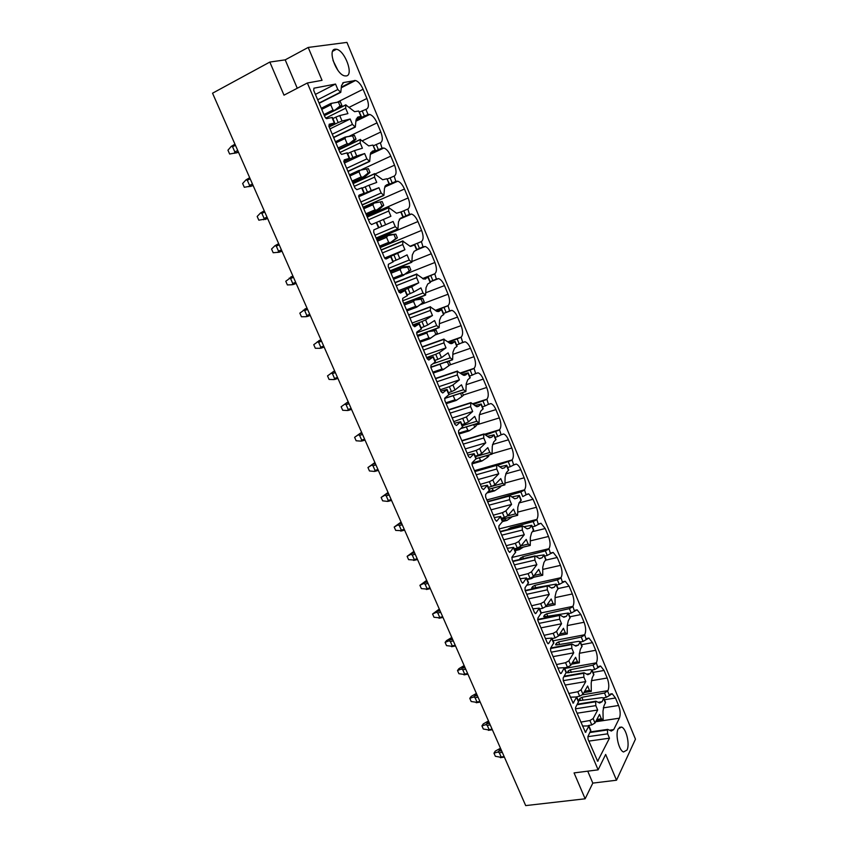 <?xml version="1.0" encoding="UTF-8"?>
<svg xmlns="http://www.w3.org/2000/svg" width="848" height="848" viewBox="0 0 848 848"><rect width="100%" height="100%" fill="white"/><g stroke="black" fill="none" stroke-linecap="round" stroke-linejoin="round"><path stroke-width="1.27" d="M616.507 780.224L635.459 739.159L346.938 42.4L308.195 47.435L322.039 80.337L307.358 82.998L598.116 769.846L605.663 754.455L616.507 780.224L592.816 783.107L587.738 771.171M307.358 82.998L283.995 95.167L269.823 62.063L212.541 93.206L525.696 805.6L585.141 798.795L592.816 783.107M338.405 102.099L330.868 103.445L340.302 101.675L341.924 105.544L340.027 105.968L338.405 102.099L340.302 101.675M334.674 110.378L332.978 110.06L330.773 104.834L321.742 109.381M234.96 144.192L231.239 146.397L227.953 150.202L229.638 154.018L238.553 152.386M231.239 146.397L232.564 146.757L234.843 151.94L234.292 153.35M334.737 110.304L340.027 105.968M339.762 107.834L341.924 105.544M331.801 103.297L330.773 104.834M359.52 112.063L366.378 109.18C368.88 107.94 369.06 104.368 366.908 98.485L363.082 89.252C360.888 84.365 358.375 81.45 355.535 80.496L343.673 82.51L341.521 85.447L340.779 92.337L337.822 89.517L335.543 84.058L313.919 88.192L313.739 90.46L324.901 116.876L326.512 118.678L332.395 117.427L334.727 122.939L328.823 126.066M356.266 118.964L361.29 116.314L358.089 117.035L356.001 120.109L355.312 127.105L352.439 124.402L350.182 119.006L342.03 121.041L339.73 115.572L347.913 113.611L345.655 108.205L345.846 104.951L324.392 115.657M360.919 116.335L358.715 111.024L354.581 111.682L345.846 104.951M370.852 152.523L375.441 150.266L372.336 151.177L370.322 154.378L369.675 161.47L366.877 158.883L364.64 153.552L356.722 156.011L354.453 150.605L362.414 148.22L360.167 142.877L360.347 139.581L338.84 149.831M375.092 150.319L372.897 145.072L368.71 145.898L360.347 139.581M385.416 185.68L389.433 183.836L386.423 184.928L384.483 188.267L383.89 195.443L381.155 192.984L378.95 187.715L371.254 190.577L369.007 185.235L376.735 182.437L374.53 177.147L374.668 173.819L353.128 183.624M389.105 183.931L386.932 178.748L382.692 179.744L374.668 173.819M388.84 207.675L396.514 213.23L401.125 211.905L403.266 217.035L400.351 218.307L398.486 221.773L397.935 229.045L395.274 226.692L393.09 221.487L385.617 224.752L383.402 219.473L390.907 216.272L388.713 211.035L388.84 207.675L367.258 217.046M402.853 241.15L410.199 246.333L414.842 244.796L416.951 249.874L414.131 251.326L412.329 254.909L411.831 262.265L409.234 260.029L407.072 254.877L399.811 258.534L397.627 253.319L404.92 249.725L402.747 244.553L402.853 241.15L381.229 250.086M416.707 274.243L423.746 279.087L428.399 277.328L430.487 282.352L427.752 283.974L426.025 287.673L425.569 295.125L423.035 292.995L420.905 287.896L413.856 291.945L411.683 286.783L418.764 282.797L416.633 277.688L416.707 274.243L395.051 282.776M430.402 306.976L437.144 311.492L439.147 311.28L441.808 309.509L443.875 314.47L441.236 316.262L439.571 320.078L439.158 327.625L436.688 325.6L434.579 320.555L427.731 324.975L425.59 319.876L432.469 315.509L430.349 310.453L430.402 306.976L408.715 315.096M443.949 339.359L450.405 343.546L452.503 343.27L455.069 341.341L457.114 346.249L454.56 348.199L452.959 352.132L452.599 359.764L450.193 357.835L448.104 352.853L441.469 357.644L439.349 352.598L446.016 347.871L443.928 342.868L443.949 339.359L422.23 347.076M457.348 371.371L463.527 375.261L465.711 374.922L468.191 372.823L470.216 377.678L467.746 379.798L466.209 383.847L465.891 391.553L463.549 389.73L461.482 384.801L455.037 389.942L452.938 384.95L459.415 379.862L457.348 374.922L457.348 371.371L435.607 378.706M453.754 421.647L466.389 416.951L472.675 411.513L470.619 406.627L470.905 402.63L476.523 406.637L478.77 406.224L481.176 403.977L483.18 408.778L480.784 411.057M480.795 411.057L479.321 415.202L479.046 422.993L476.756 421.265L474.71 416.389L468.467 421.891L466.389 416.951M483.72 434.377L484.123 433.996L489.381 437.674L491.702 437.197L494.024 434.791L496.006 439.55L493.695 441.978L492.285 446.228L492.052 454.104L489.826 452.472L487.801 447.649L481.738 453.489L479.692 448.603L485.777 442.826L483.752 437.981L483.72 434.377L461.916 440.939M496.684 465.361L497.076 464.958L502.111 468.393L504.486 467.842L506.733 465.287L508.683 469.993L506.457 472.569L505.111 476.926L504.92 484.876L502.747 483.339L500.755 478.569L494.882 484.738L492.847 479.915L498.751 473.788L496.748 469.008L496.684 465.361L474.869 471.562M509.521 496.027L509.902 495.603L514.704 498.794L517.142 498.158L519.305 495.455L521.244 500.108L519.093 502.832L517.799 507.295L517.651 515.319L515.531 513.867L513.559 509.15L507.867 515.648L505.864 510.878L511.577 504.433L509.595 499.695L509.521 496.027L487.674 501.857M522.22 526.354L522.58 525.908L527.18 528.876L529.661 528.156L531.738 525.315L533.657 529.915L531.59 532.777L530.36 537.346L530.254 545.444L528.187 544.087L526.226 539.413L520.725 546.229L518.732 541.512L524.276 534.738L522.315 530.053L522.22 526.354L500.352 531.834M534.77 556.373L535.13 555.896L539.529 558.641L542.052 557.836L544.056 554.857L545.953 559.404L543.96 562.415L542.784 567.079L542.72 575.251L540.706 573.969L538.766 569.347L533.434 576.481L531.473 571.817L536.837 564.726L534.887 560.093L534.77 556.373L512.892 561.503M547.204 586.063L547.501 585.555L551.751 588.109L554.306 587.208L556.235 584.092L558.122 588.597L556.193 591.745L555.08 596.494L555.058 604.741L553.087 603.543L551.179 598.974L546.017 606.415L544.066 601.794L549.26 594.395L547.342 589.816L547.204 586.063L525.304 590.855M559.5 615.447L559.797 614.917L563.856 617.27L566.432 616.273L568.298 613.019L570.153 617.482L568.308 620.757L567.248 625.612L567.259 633.922L565.34 632.809L563.454 628.294L558.461 636.032L556.532 631.453L561.556 623.757L559.648 619.22L559.5 615.447L537.696 619.888M571.669 644.522L571.955 643.982L575.845 646.123L578.442 645.042L580.233 641.66L582.078 646.081L580.297 649.483L579.29 654.423L579.343 662.807L577.477 661.779L575.601 657.295L570.768 665.33L568.87 660.804L573.725 652.812L571.838 648.328L571.669 644.522L550.458 648.519M583.71 673.301L583.996 672.74L587.77 674.722L590.325 673.524L592.042 670.005L593.865 674.372L592.158 677.912L591.204 682.937L591.3 691.385L589.477 690.431L587.622 686L582.958 694.321L581.071 689.837L585.767 681.569L583.901 677.128L583.71 673.301L563.909 676.736M595.635 701.773L595.911 701.201L599.6 703.024L602.091 701.699L603.734 698.063L605.546 702.388L603.903 706.045L602.992 711.165L603.14 719.676L601.349 718.797L599.515 714.419L595.01 723.005L593.144 718.574L597.681 710.02L595.837 705.621L595.635 701.773L577.117 704.73M603.734 698.063L602.08 697.628L580.043 700.554L578.993 700.289L579.778 698.54L581.855 697.332L604.529 693.028L607.942 690.654C609.277 687.283 609.023 683.075 607.2 678.018L604.062 670.461L600.607 666.04L597.882 667.705L596.377 662.839C597.766 659.553 597.543 655.377 595.699 650.278L592.529 642.646L588.936 638.078L586.222 639.625L584.707 634.739C586.148 631.548 585.936 627.393 584.081 622.262L580.88 614.556L577.149 609.829L574.435 611.27L572.919 606.352C574.403 603.257 574.213 599.123 572.336 593.96L569.114 586.169L565.224 581.272L562.531 582.618L561.005 577.668C562.553 574.679 562.372 570.577 560.486 565.362L557.221 557.496L553.172 552.43L550.5 553.67L548.963 548.698C550.564 545.805 550.416 541.724 548.508 536.477L545.211 528.527L540.992 523.28L538.353 524.414L536.805 519.421C538.459 516.623 538.332 512.584 536.413 507.295L533.074 499.26L528.686 493.833L526.067 494.861L524.509 489.837C526.226 487.144 526.12 483.137 524.181 477.806L520.82 469.686C519.485 466.601 517.958 464.725 516.241 464.057L513.655 465.001L512.097 459.945C513.867 457.369 513.782 453.383 511.832 448.009L508.429 439.805C507.04 436.603 505.45 434.664 503.659 433.975L501.115 434.823L499.546 429.745C501.38 427.265 501.316 423.322 499.345 417.894L495.91 409.605C494.469 406.287 492.805 404.273 490.939 403.574L488.448 404.326L486.869 399.217C488.766 396.853 488.713 392.931 486.731 387.472L483.254 379.098C481.759 375.643 480.032 373.555 478.071 372.834L475.633 373.502L474.053 368.361C476.004 366.113 475.982 362.234 473.979 356.722L470.47 348.263C468.912 344.68 467.11 342.507 465.064 341.765L462.69 342.348L461.089 337.175C463.114 335.045 463.114 331.197 461.1 325.643L457.549 317.088C455.917 313.368 454.04 311.121 451.91 310.357L449.61 310.856L447.998 305.662C450.087 303.648 450.108 299.842 448.073 294.235L444.49 285.596C442.794 281.727 440.833 279.395 438.607 278.6L436.381 279.024L434.759 273.798C436.921 271.911 436.964 268.138 434.907 262.488L431.282 253.753C429.512 249.736 427.477 247.319 425.155 246.492L423.014 246.842L421.382 241.595C423.608 239.825 423.682 236.094 421.604 230.402L417.937 221.561C416.092 217.385 413.962 214.883 411.545 214.035L409.489 214.321L407.856 209.032C410.146 207.389 410.252 203.7 408.153 197.955L404.454 189.03C402.524 184.684 400.298 182.076 397.786 181.207L395.825 181.43L394.182 176.119C396.546 174.603 396.673 170.957 394.553 165.159L390.811 156.127C388.808 151.622 386.487 148.909 383.858 148.008L382.013 148.177L380.36 142.835C382.787 141.457 382.936 137.842 380.805 132.002L377.021 122.875C374.922 118.179 372.505 115.37 369.781 114.448L368.043 114.554L365.859 109.307M334.727 122.939L329.162 124.243L329.003 126.553L340.027 152.651L341.564 154.378L347.32 152.81L349.62 158.258L343.779 161.141M349.62 158.258L344.214 159.88L344.076 162.212L354.983 188.002L356.807 189.666L362.064 187.79L364.333 193.174L358.683 195.771M364.333 193.174L359.096 195.104L358.98 197.467L369.76 222.95L371.541 224.529L376.639 222.356L378.886 227.688L373.809 229.903L373.703 232.299L384.356 257.495L386.105 259L391.045 256.531L385.299 258.82M391.045 256.531L393.271 261.799L388.352 264.311L388.267 266.728L398.793 291.638L400.5 293.079L405.291 290.323L399.302 292.507M405.291 290.323L407.485 295.528L402.726 298.326L402.652 300.775L413.061 325.388L414.736 326.756L419.378 323.724L413.252 325.78M419.378 323.724L421.551 328.876L416.93 331.95L416.877 334.419L427.169 358.757L428.812 360.061L433.296 356.754L427.127 358.64M433.296 356.754L435.448 361.852L430.985 365.191L430.943 367.682L441.119 391.755L442.73 392.984L447.066 389.412L440.865 391.14M463.549 389.73L449.175 394.415L444.871 398.062L444.85 400.574L454.91 424.371L456.489 425.537L460.687 421.71L454.443 423.269M460.687 421.71L462.785 426.692L458.609 430.561L458.598 433.095L468.552 456.627L470.089 457.729L474.149 453.648L467.884 455.047M474.149 453.648L476.226 458.577L472.188 462.69L472.198 465.255L482.035 488.522L483.54 489.561L487.462 485.236L481.166 486.476M487.462 485.236L489.519 490.102L485.618 494.469L485.639 497.055L495.37 520.068L496.843 521.043L500.638 516.474L494.31 517.556M500.638 516.474L502.663 521.297L498.9 525.898L498.942 528.505L508.556 551.264L510.008 552.186L513.665 547.373L507.316 548.306M513.665 547.373L515.669 552.143L512.033 556.988L512.086 559.606L521.605 582.12L523.015 582.979L526.544 577.944L520.174 578.728M526.544 577.944L528.537 582.65L525.029 587.728L525.092 590.367L534.505 612.638L535.894 613.443L539.296 608.175L532.894 608.822M539.296 608.175L541.257 612.839L537.876 618.139L537.961 620.8L547.267 642.826L548.624 643.579L551.91 638.088L545.487 638.586M551.91 638.088L553.85 642.699L550.585 648.222L550.691 650.904L559.892 672.687L561.228 673.386L564.386 667.683L557.931 668.044M564.386 667.683L566.305 672.241L563.167 677.976L563.273 680.679L573.11 703.13L576.725 696.961L570.259 697.194M576.725 696.961L578.633 701.476L575.601 707.423L575.728 710.136L585.438 732.333L588.936 725.93L582.449 726.026M588.936 725.93L590.823 730.393L587.918 736.552L588.056 739.286L597.639 761.218L609.468 738.184L607.645 733.838L607.422 729.958L590.049 732.492M610.443 694.003L612.161 693.728L615.478 697.999L618.584 705.483C620.397 710.497 620.662 714.737 619.379 718.192L613.729 729.598L611.302 731.05L607.719 729.375L607.422 729.958M612.161 693.728L609.436 695.498L607.645 691.194M346.27 75.938C354.019 75.239 344.935 50.498 336.455 49.248L335.13 49.184C327.169 49.502 336.306 74.688 344.786 75.885L346.27 75.938M618.192 728.867L621.563 727.054C626.237 728.39 630.022 744.332 627.011 750.035L623.566 751.975C618.86 750.628 615.086 734.368 618.192 728.867M358.715 111.024L361.29 116.314M362.181 110.77L364.364 116.028L356.012 120.045M364.364 116.028L368.043 114.554M379.851 142.983L373.544 145.718M372.897 145.072L375.441 150.266M376.205 144.478L378.367 149.672L370.555 153.287M378.367 149.672L382.013 148.177M393.695 176.299L387.419 179.002M386.932 178.748L389.433 183.836M390.08 177.804L392.221 182.945L385.14 186.094M392.221 182.945L395.825 181.43M407.379 209.233L401.136 211.915M403.807 210.77L405.916 215.858L403.245 216.993M405.916 215.858L409.489 214.321M410.697 246.429L414.842 244.796M416.792 249.492L419.463 248.4L417.375 243.376L420.926 241.818M419.463 248.4L423.014 246.842M434.314 274.052L422.898 278.748M423.64 279.056L428.399 277.328M430.795 275.632L432.872 280.603L430.201 281.653M432.872 280.603L436.381 279.024M447.564 305.937L435.639 310.718M436.561 311.269L441.808 309.509M444.076 307.538L446.122 312.456L443.451 313.463M446.122 312.456L449.61 310.856M460.665 337.483L448.369 342.295M449.398 343.09L455.069 341.341M457.22 339.094L459.245 343.959L456.563 344.924M459.245 343.959L462.69 342.348M473.64 368.689L460.92 373.533M462.171 374.53L468.191 372.823M470.216 370.322L472.219 375.134L469.538 376.056M472.219 375.134L475.633 373.502M486.466 399.556L473.301 404.443M474.827 405.62L481.176 403.977M483.074 401.221L485.056 405.98L482.374 406.86M485.056 405.98L488.448 404.326M499.165 430.106L485.501 435.024M487.314 436.381L494.024 434.791M495.794 431.78L497.755 436.497L495.084 437.335M497.755 436.497L501.115 434.823M511.726 460.337L497.522 465.276M499.642 466.803L506.733 465.287M508.387 462.033L510.326 466.697L507.645 467.492M510.326 466.697L513.655 465.001M524.149 490.25L520.842 491.957L496.568 499.101M511.789 496.907L519.305 495.455M520.842 491.957L522.76 496.578L526.067 494.861M536.455 519.856L533.169 521.584L510.496 527.71L507.676 529.597M523.767 526.703L531.738 525.315M533.169 521.584L535.077 526.152L532.396 526.862M535.077 526.152L538.353 524.414M548.624 549.144L545.37 550.893L522.697 556.701L519.676 558.938M535.565 556.182L544.056 554.857M545.37 550.893L547.257 555.419L544.575 556.097M547.257 555.419L550.5 553.67M560.676 578.145L557.443 579.905L534.77 585.396L532.618 586.572L531.696 588.067L532.714 588.194L556.235 584.092M557.443 579.905L559.309 584.378L556.627 585.025M559.309 584.378L562.531 582.618M572.601 606.839L569.4 608.62L546.716 613.804L544.586 614.991L543.706 616.549L544.723 616.719L568.298 613.019M569.4 608.62L571.245 613.051L568.563 613.655M571.245 613.051L574.435 611.27M584.399 635.247L581.23 637.039L558.546 641.925L556.436 643.123L555.588 644.745L556.617 644.946L578.601 641.342L580.233 641.66M581.23 637.039L583.053 641.427L580.371 642M583.053 641.427L586.222 639.625M596.08 663.359L592.943 665.171L570.259 669.772L568.171 670.969L567.344 672.655L590.399 669.623L592.042 670.005L594.745 669.517L597.882 667.705M604.529 693.028L606.32 697.321L603.553 697.84M606.32 697.321L609.436 695.498M607.645 733.838L587.855 736.679M609.468 738.184L588.83 741.11M580.795 722.125L589.901 720.493L591.766 724.923L588.417 725.528M591.766 724.923L595.01 723.005M597.681 710.02L577.043 713.232M589.901 720.493L593.144 718.574M568.69 693.494L577.795 691.745L579.682 696.219L576.619 696.812M579.682 696.219L582.958 694.321M585.767 681.569L565.128 685.067M577.795 691.745L581.071 689.837M556.458 664.567L565.563 662.691L567.471 667.217L564.45 667.832M567.471 667.217L570.768 665.33M573.725 652.812L553.108 656.617M565.563 662.691L568.87 660.804M544.098 635.322L553.203 633.318L555.133 637.897L552.101 638.555M555.133 637.897L558.461 636.032M561.556 623.757L540.95 627.87M553.203 633.318L556.532 631.453M531.611 605.769L540.706 603.638L542.656 608.27L539.635 608.97M542.656 608.27L546.017 606.415M549.26 594.395L528.664 598.826M540.706 603.638L544.066 601.794M518.976 575.909L528.081 573.651L530.042 578.325L527.021 579.067M530.042 578.325L533.434 576.481M536.837 564.726L516.252 569.464M528.081 573.651L531.473 571.817M506.214 545.72L515.319 543.324L517.301 548.052L514.28 548.836M517.301 548.052L520.725 546.229M524.276 534.738L503.712 539.805M515.319 543.324L518.732 541.512M493.313 515.202L502.408 512.68L504.422 517.45L501.401 518.287M504.422 517.45L507.867 515.648M511.577 504.433L491.045 509.828M502.408 512.68L505.864 510.878M480.275 484.356L489.37 481.685L491.395 486.519L488.374 487.399M491.395 486.519L494.882 484.738M498.751 473.788L478.23 479.523M489.37 481.685L492.847 479.915M467.089 453.171L476.173 450.362L478.23 455.249L475.209 456.171M478.23 455.249L481.738 453.489M485.777 442.826L465.287 448.899M476.173 450.362L479.692 448.603M462.849 418.689L464.927 423.629L461.906 424.604M464.927 423.629L468.467 421.891M472.675 411.513L452.196 417.947M440.282 389.773L449.366 386.667L451.465 391.659L448.444 392.688M451.465 391.659L455.037 389.942M459.415 379.862L438.967 386.656M449.366 386.667L452.938 384.95M426.661 357.538L435.734 354.294L437.854 359.34L434.844 360.411M437.854 359.34L441.469 357.644M446.016 347.871L425.59 355.026M435.734 354.294L439.349 352.598M412.881 324.954L421.944 321.551L424.095 326.65L421.085 327.773M424.095 326.65L427.731 324.975M432.469 315.509L412.075 323.046M421.944 321.551L425.59 319.876M398.963 291.988L408.005 288.437L410.178 293.599L407.167 294.775M410.178 293.599L413.856 291.945M418.764 282.797L398.401 290.716M408.005 288.437L411.683 286.783M385.045 258.587L393.907 254.951L396.111 260.166L393.101 261.396M396.111 260.166L399.811 258.534M404.92 249.725L384.621 258.015M393.907 254.951L397.627 253.319M376.639 222.367L379.65 221.074L381.876 226.363L378.865 227.646M381.876 226.363L385.617 224.752M379.65 221.074L383.402 219.473M362.223 188.161L365.223 186.814L367.47 192.157L358.662 196.079M367.47 192.157L371.254 190.577M378.95 187.715L358.746 196.736M365.223 186.814L369.007 185.235M347.638 153.562L350.637 152.163L352.916 157.569L343.906 161.745M352.916 157.569L356.722 156.011M364.64 153.552L344.415 163.028M350.637 152.163L354.453 150.605M332.882 118.572L335.882 117.109L338.182 122.568L329.162 126.935M338.182 122.568L342.03 121.041M350.182 119.006L329.989 128.907M335.882 117.109L339.73 115.572M335.543 84.058L315.403 94.393M337.822 89.517L317.682 99.778M345.655 108.205L325.696 118.126M352.439 124.402L332.246 134.228M360.167 142.877L339.953 152.47M350.5 144.107L348.252 144.754L348.888 143.927L347.129 143.683L344.956 138.521L335.903 142.877M351.199 143.768L356.022 139.167L354.178 139.687L352.567 135.85L354.411 135.341L356.022 139.167M348.888 143.927L354.178 139.687M354.411 135.341L345.041 137.111L345.973 137.005L344.956 138.521M345.973 137.005L352.567 135.85M249.694 177.72L245.973 179.871L242.645 183.507L244.309 187.291L253.192 185.67M245.973 179.871L247.309 180.242L249.566 185.383L249.005 186.74M366.877 158.883L346.641 168.286M374.53 177.147L354.273 186.337M368.371 168.635L359.054 170.406L368.371 168.635L369.961 172.42L364.672 177.115L362.234 177.963L362.88 177.19L361.131 176.935L358.98 171.826L349.906 176.002M362.88 177.19L368.17 173.034L366.569 169.24M369.961 172.42L368.17 173.034M360.008 170.342L358.98 171.826M264.269 210.876L260.548 212.965L257.177 216.452L258.831 220.194L267.661 218.593M260.548 212.965L261.884 213.367L264.12 218.445L263.537 219.77M381.155 192.984L360.888 201.972M388.713 211.035L368.424 219.812M382.172 201.57L372.908 203.329L382.172 201.57L383.741 205.311L379.893 208.799L376.056 210.802L376.724 210.081L374.975 209.827L372.844 204.771L363.76 208.767M376.724 210.081L382.003 206.011L380.423 202.259M383.741 205.311L382.003 206.011M373.873 203.308L372.844 204.771M278.685 243.662L274.964 245.708L271.551 249.036L273.183 252.736L279.268 252.206L281.971 251.156M274.964 245.708L276.3 246.132L278.515 251.146L277.921 252.428M395.274 226.692L374.964 235.278M402.747 244.553L382.427 252.927M395.836 234.143L389.359 234.726L386.624 235.903L395.836 234.143L397.383 237.843L389.73 243.302L390.409 242.623L388.67 242.358L386.571 237.366L377.455 241.182M390.409 242.623L395.687 238.627L394.129 234.917M397.383 237.843L395.687 238.627M387.589 235.924L386.571 237.366M292.91 276.035L285.776 281.26L287.387 284.928L292.157 284.737L296.175 283.455M289.221 278.08L290.567 278.526L292.751 283.497L292.157 284.737M409.234 260.029L388.893 268.222M416.633 277.688L396.27 285.67M409.34 266.357L402.917 266.813L400.182 268.116L407.687 267.226L409.34 266.357L410.867 270.014L403.256 275.441L403.955 274.805L402.217 274.54L400.139 269.59L391.013 273.236M403.955 274.805L409.224 270.894L407.687 267.226M410.867 270.014L409.224 270.894M401.168 268.18L400.139 269.59M306.955 307.972L299.832 313.145L301.432 316.77L306.223 316.696L310.241 315.456M303.33 310.114L304.676 310.58L306.838 315.498L306.223 316.696M423.035 292.995L402.662 300.796M430.349 310.453L409.966 318.053M415.054 299.143L413.591 299.991L414.587 300.086L421.096 299.185L422.696 298.231L424.212 301.846L416.644 307.23L417.343 306.647L415.615 306.372L413.559 301.485L404.422 304.951M417.343 306.647L422.611 302.81L421.096 299.185M424.212 301.846L422.611 302.81M414.587 300.086L413.559 301.485M320.841 339.571L313.749 344.68L315.329 348.263L320.141 348.305L324.159 347.118M317.279 341.797L318.625 342.285L320.767 347.15L320.141 348.305M422.696 298.231L416.771 298.475M436.688 325.6L416.559 332.914M443.928 342.868L423.502 350.086M428.092 331.632L434.356 330.794L435.914 329.755L437.42 333.338L429.872 338.681L430.604 338.14L428.876 337.864L426.841 333.031L417.693 336.338M430.604 338.14L435.861 334.388L434.356 330.794M437.42 333.338L435.861 334.388M427.742 331.759L426.841 333.031M334.578 370.83L327.519 375.887L329.077 379.427L333.921 379.586L337.928 378.431M331.08 373.141L332.437 373.65L334.547 378.462L333.921 379.586M433.222 329.777L435.914 329.755M450.193 357.835L432.925 363.792M457.348 374.922L436.9 381.77M433.243 373.109L443.705 369.304L441.988 369.018L439.974 364.237L430.826 367.375M443.705 369.304L448.963 365.626L447.479 362.075L448.878 361.036M449.005 360.994L450.479 364.502L448.963 365.626M444.935 362.393L447.479 362.075M348.178 401.761L341.14 406.754L342.687 410.262L347.542 410.527L351.538 409.414M344.733 404.157L346.09 404.687L348.189 409.446L347.542 410.527M470.619 406.627L450.15 413.114M446.186 403.733L456.68 400.139L454.973 399.843L453.214 395.677M456.68 400.139L461.937 396.535L460.57 393.281M462.308 392.719L463.4 395.327L461.937 396.535M361.619 432.332L354.612 437.303L356.139 440.769L361.025 441.14L365.022 440.07L361.884 441.024M361.63 432.363L358.248 434.833L359.605 435.384L361.683 440.091L361.025 441.14M358.248 434.833L354.612 437.303M476.756 421.265L462.372 425.707M483.752 437.981L463.262 444.119M469.018 430.943L458.991 434.006L469.516 430.646L467.81 430.349L466.358 426.894M469.516 430.646L474.763 427.116L473.725 424.636M475.463 424.095L476.184 425.834L474.763 427.116M374.901 462.563L367.947 467.524L369.463 470.958L374.36 471.435L378.346 470.407M374.943 462.648L371.615 465.192L372.982 465.764L375.028 470.417L374.36 471.435M371.615 465.192L367.947 467.524M489.826 452.472L475.421 456.669M496.748 469.008L476.226 474.795M481.749 461.1L471.88 463.941L482.215 460.835L480.519 460.528L479.364 457.782M482.215 460.835L487.462 457.369L486.731 455.652M488.48 455.143L488.84 456.012L487.462 457.369M388.055 492.476L381.144 497.437L382.639 500.839L387.557 501.401L391.543 500.415M388.108 492.603L384.844 495.232L386.211 495.826L388.236 500.426L387.557 501.401M384.844 495.232L381.144 497.437M502.747 483.339L492.402 486.18M509.595 499.695L489.063 505.143M494.352 490.939L487.112 492.9L494.787 490.706L493.091 490.398L492.222 488.342M494.787 490.706L500.023 487.314L499.61 486.328M501.348 485.851L500.023 487.314M401.062 522.071L394.203 527.032L395.687 530.392L402.312 530.721M401.146 522.262L397.935 524.954L399.302 525.569L401.305 530.127L400.627 531.06M397.935 524.954L394.203 527.032M515.531 513.867L507.592 515.923M522.315 530.053L501.751 535.173M506.415 520.566L507.221 520.269L505.535 519.962L504.952 518.584M507.221 520.269L512.34 516.686M413.941 551.37L407.125 556.32L408.588 559.648L415.213 560.093M414.047 551.603L410.888 554.369L412.255 554.995L414.248 559.51L413.548 560.422M410.888 554.369L407.125 556.32M528.187 544.087L521.075 545.805M534.887 560.093L514.323 564.885M518.7 549.811L519.527 549.525L517.556 548.497M519.527 549.525L523.47 547.077M426.682 580.361L419.908 585.311L421.361 588.607L427.975 589.159M426.809 580.647L423.703 583.488L425.081 584.134L427.042 588.597L426.343 589.466M423.703 583.488L419.908 585.311M540.706 573.969L534.219 575.432M547.342 589.816L526.746 594.278M530.127 578.304L531.717 578.484L530.869 578.739M531.717 578.484L533.699 577.276M439.296 609.055L432.565 614.005L434.006 617.27L440.6 617.927M439.444 609.383L436.391 612.298L437.769 612.966L439.72 617.386L438.999 618.224M436.391 612.298L432.565 614.005M553.087 603.543L547.13 604.794M559.648 619.22L539.052 623.375M451.783 637.463L446.557 640.6L445.105 642.402L446.525 645.635L453.097 646.409M451.952 637.834L448.952 640.823L450.33 641.501L452.26 645.869L451.539 646.685M448.952 640.823L445.105 642.402M565.34 632.809L559.839 633.891M571.838 648.328L551.221 652.176M464.132 665.585L458.916 668.648L457.507 670.524L458.916 673.715L465.467 674.605M464.333 665.998L461.386 669.051L462.764 669.74L464.672 674.075L463.941 674.849M461.386 669.051L457.507 670.524M577.477 661.779L572.358 662.691M583.901 677.128L563.273 680.668M476.385 693.42L471.159 696.409L469.781 698.349L471.17 701.508L477.71 702.504M476.587 693.876L473.693 696.992L475.071 697.703L476.958 701.985L476.216 702.738M473.693 696.992L469.781 698.349M589.477 690.431L584.696 691.226M595.837 705.621L575.41 708.843M488.49 720.97L483.275 723.906L481.929 725.899L483.318 729.026L489.826 730.128M488.713 721.478L485.872 724.648L487.25 725.379L489.116 729.619L488.374 730.34M485.872 724.648L481.929 725.899M601.349 718.797L596.865 719.475M500.49 748.254L495.264 751.116L493.971 753.172L495.338 756.278L501.815 757.476M500.723 748.795L497.924 752.038L499.313 752.78L501.157 756.978L500.405 757.667M497.924 752.038L493.971 753.172M337.843 70.236L333.01 60.452M598.116 769.846L574.064 772.91L585.141 798.795M269.823 62.063L285.193 59.858L308.195 47.435M297.266 88.256L285.193 59.858M330.847 103.456L321.275 108.279M332.978 110.06L323.936 114.575M238.341 151.887L236.115 153.011M237.726 150.499L234.843 151.94M235.437 145.294L232.564 146.757M363.082 89.252L337.345 102.184M354.443 80.454L341.405 87.1M402.959 217.173L400.818 212.042M416.654 250.043L414.545 244.966M430.212 282.564L428.113 277.54M443.621 314.725L441.543 309.753M456.881 346.535L454.825 341.617M469.993 378.007L467.969 373.141M482.968 409.139L480.964 404.326M495.804 439.932L493.822 435.183M508.514 470.407L506.553 465.7M521.075 500.564L519.135 495.9M533.519 530.403L531.59 525.792M545.826 559.924L543.918 555.366M557.995 589.137L556.118 584.632M570.057 618.054L568.192 613.592M581.982 646.674L580.138 642.254M593.791 675.008L591.968 670.63M605.472 703.045L603.67 698.71M334.303 122.96L331.981 117.437M349.217 158.332L346.917 152.873M363.962 193.291L361.683 187.896M378.537 227.847L376.279 222.505M392.931 262L390.716 256.732M407.178 295.772L404.973 290.557M421.255 329.162L419.082 324.01M435.172 362.17L433.021 357.072M448.942 394.818L446.811 389.773M462.552 427.095L460.443 422.113M476.004 459.012L473.926 454.083M489.317 490.579L487.261 485.703M502.482 521.806L500.447 516.983M515.51 552.684L513.496 547.914M528.389 583.233L526.396 578.516M541.13 613.454L539.158 608.79M553.733 643.346L551.783 638.735M566.21 672.92L564.28 668.351M578.548 702.186L576.64 697.66M590.749 731.135L588.862 726.662M368.551 114.427L355.969 120.564M358.089 117.035L357.294 117.427M377.021 122.875L349.705 136.03M380.805 132.002L362.308 140.8M382.512 148.018L370.449 153.647M390.811 156.127L361.736 169.526M394.553 165.159L375.431 173.861M396.313 181.249L385.034 186.284M404.454 189.03L363.103 207.23M408.153 197.955L366.792 215.943M417.937 221.561L376.533 238.977M421.604 230.402L380.18 247.605M421.382 241.595L409.976 246.27M431.282 253.753L412.139 261.438M434.907 262.488L405.874 273.989M434.759 273.798L422.569 278.557M425.654 278.928L425.113 279.14M444.49 285.596L425.908 292.698M448.073 294.235L420.672 304.58M447.998 305.662L435.257 310.4M439.147 311.28L438.321 311.587M457.549 317.088L439.508 323.66M461.1 325.643L435.225 334.939M461.089 337.175L447.839 341.861M452.503 343.27L451.38 343.663M470.47 348.263L452.938 354.326M473.979 356.722L449.875 364.947M474.053 368.361L460.241 372.993M465.711 374.922L464.312 375.388M483.254 379.098L466.209 384.695M486.731 387.472L463.294 395.062M486.869 399.217L472.463 403.796M478.77 406.224L477.106 406.754M495.91 409.605L479.353 414.767M499.345 417.894L475.887 425.102M499.546 429.745L484.494 434.271M491.702 437.197L489.773 437.769M508.429 439.805L492.497 444.5M511.832 448.009L492.349 453.659M512.097 459.945L474.477 470.651M504.486 467.842L502.313 468.456M520.82 469.686L505.662 473.905M524.181 477.806L505.207 483M524.509 489.837L486.858 499.938M517.142 498.158L514.725 498.794M533.074 499.26L518.987 502.959M536.413 507.295L517.895 512.065M536.805 519.421L499.122 528.929M529.661 528.156L527.011 528.813M510.496 527.71L510.941 528.781M545.211 528.527L532.491 531.664M548.508 536.477L530.445 540.854M548.963 548.698L511.81 557.486M542.052 557.836L539.19 558.503M522.697 556.701L523.492 558.588M557.221 557.496L545.624 560.178M560.486 565.362L542.858 569.379M561.005 577.668L526.894 585.226M554.306 587.208L551.285 587.865M534.77 585.396L535.692 587.611M569.114 586.169L558.101 588.554M572.336 593.96L555.122 597.617M572.919 606.352L541.278 612.881M566.432 616.273L563.242 616.931M546.716 613.804L547.713 616.178M580.88 614.556L569.867 616.772M584.081 622.262L567.248 625.591M584.707 634.739L553.055 640.812M578.442 645.042L575.039 645.688M558.546 641.925L559.606 644.459M592.529 642.646L581.505 644.713M595.699 650.278L579.322 653.289M596.377 662.839L564.715 668.468M590.325 673.524L586.689 674.149M592.943 665.171L594.745 669.517M570.259 669.772L571.382 672.443M604.062 670.461L593.038 672.379M607.2 678.018L591.332 680.711M607.942 690.654L582.565 694.809M602.091 701.699L598.179 702.324M581.855 697.332L583.042 700.162M615.478 697.999L604.444 699.759M618.584 705.483L603.288 707.868M619.379 718.192L595.667 721.754M613.729 729.598L609.511 730.213M590.356 731.898L607.56 729.397L590.346 731.909M598.211 760.921L597.374 761.027M586.01 732.047L585.194 732.163M573.683 702.875L572.898 703.003M561.228 673.386L560.464 673.513M548.624 643.579L547.903 643.717M535.894 613.443L535.205 613.581M523.015 582.979L522.379 583.127M510.008 552.186L509.404 552.324M496.843 521.043L496.303 521.191M340.493 92.167L319.06 103.043M343.673 82.51L342.613 83.062M355.047 126.946L333.561 137.355M347.129 143.683L338.066 148.008M348.252 144.754L338.628 149.343M344.988 137.132L335.416 141.743M253.043 185.33L250.807 186.401M252.45 183.995L249.566 185.383M250.192 178.843L247.309 180.242M369.442 161.321L347.913 171.285M361.131 176.935L352.047 181.08M364.672 177.115L352.683 182.574M362.234 177.963L352.588 182.352M358.99 170.427L349.418 174.836M267.576 218.402L265.339 219.42M267.014 217.12L264.12 218.445M264.777 212.032L261.884 213.367M383.667 195.316L362.096 204.845M374.975 209.827L365.88 213.791M378.431 209.838L366.421 215.063M376.056 210.802L366.4 215.01M372.876 203.35L363.251 207.58M281.949 251.103L279.713 252.089M281.419 249.884L278.515 251.146M279.204 244.849L276.3 246.132M397.733 228.928L376.13 238.023M388.67 242.358L379.565 246.143M389.698 243.312L380.052 247.319M386.624 235.903L376.947 239.963M388.935 234.843L376.915 239.889M295.655 282.289L292.751 283.497M293.472 277.317L290.567 278.526M292.942 276.098L290.684 277.042M411.64 262.159L390.006 270.841M402.217 274.54L393.09 278.155M403.203 275.462L393.567 279.268M400.182 268.116L390.493 271.996M402.429 266.95L390.398 271.773M309.753 314.343L306.838 315.498M307.591 309.425L304.676 310.58M307.04 308.174L304.782 309.075M425.399 295.03L403.722 303.298M415.615 306.372L406.478 309.817M416.591 307.252L406.934 310.887M413.591 299.991L403.892 303.69M323.692 346.058L320.767 347.15M321.551 341.182L318.625 342.285M320.989 339.91L318.731 340.769M439.01 327.54L417.301 335.395M428.876 337.864L419.728 341.15M429.862 338.691L420.152 342.168M337.483 377.424L334.547 378.462M335.363 372.601L332.437 373.65M334.79 371.307L332.522 372.124M452.461 359.69L430.763 367.142M441.988 369.018L432.83 372.145M351.125 408.46L348.189 409.446M349.026 403.69L346.09 404.687M348.443 402.365L346.175 403.139M465.764 391.479L444.659 398.348M470.608 403.044L448.836 409.987M454.973 399.843L445.794 402.811M364.619 439.158L361.683 440.091M362.541 434.441L359.605 435.384M361.948 433.095L359.679 433.826M478.929 422.94L461.005 428.452M467.81 430.349L458.63 433.158M377.975 469.538L375.028 470.417M375.918 464.874L372.982 465.764M375.314 463.496L373.035 464.185M491.957 454.051L476.237 458.609M480.519 460.528L471.997 462.997M391.182 499.599L388.236 500.426M389.158 494.978L386.211 495.826M388.543 493.578L386.264 494.236M504.836 484.833L489.105 489.126M493.091 490.398L488.236 491.723M404.263 529.343L401.305 530.127M402.249 524.774L399.302 525.569M401.623 523.354L399.344 523.969M517.577 515.287L501.836 519.326M522.283 525.983L500.214 531.526M505.535 519.962L502.44 520.746M417.195 558.779L414.248 559.51M415.213 554.263L412.255 554.995M414.577 552.811L412.287 553.394M530.191 545.412L514.429 549.197M534.855 555.97L512.743 561.153M517.852 549.207L514.747 549.96M430.01 587.918L427.042 588.597M428.039 583.435L425.081 584.134M427.392 581.972L425.102 582.512M542.667 575.22L531.844 577.647M547.289 585.629L525.145 590.484L547.32 585.586M442.677 616.75L439.72 617.386M440.737 612.32L437.769 612.966M440.08 610.825L437.78 611.323M555.005 604.719L545.826 606.638M559.595 614.991L537.643 619.464M455.228 645.286L452.26 645.869M453.298 640.897L450.33 641.501M452.631 639.392L450.341 639.848M567.227 633.901L558.768 635.544M571.775 644.035L550.723 648.01M467.64 673.524L464.672 674.075M465.732 669.189L462.764 669.74M465.064 667.662L462.764 668.086M579.311 662.786L571.446 664.196L579.343 662.807M583.827 672.782L564.238 676.195L583.837 672.771M479.926 701.487L476.958 701.985M478.039 697.194L475.071 697.703M477.36 695.636L475.06 696.038M591.279 691.374L583.922 692.583L591.3 691.385M595.752 701.243L577.435 704.169L595.762 701.222M492.094 729.163L489.116 729.619M490.229 724.913L487.25 725.379M489.54 723.344L487.229 723.704M603.119 719.666L596.218 720.705L603.14 719.676M504.136 756.564L501.157 756.978M502.292 752.356L499.313 752.78M501.592 750.766L499.281 751.095M579.046 699.844L579.343 700.533M579.778 698.54L580.594 700.48M567.407 672.231L567.694 672.888M568.171 670.969L568.944 672.814M555.663 644.332L555.917 644.957M556.436 643.123L557.168 644.851M543.791 616.157L544.034 616.74M544.586 614.991L545.275 616.613M531.791 587.696L532.014 588.236M532.618 586.572L533.265 588.088M520.534 557.857L521.075 559.161M508.312 528.855L508.535 529.385M366.908 98.485L349.005 107.378M238.309 151.813L235.839 153.053M341.362 87.715L355.535 80.496M355.937 121.19L369.781 114.448M370.332 154.325L383.858 148.008M384.738 187.026L397.786 181.207M399.281 219.25L411.545 214.035M416.94 249.831L425.155 246.492M430.265 281.822L438.607 278.6M443.462 313.474L451.91 310.357M461.513 343.005L465.064 341.765M475.219 373.777L478.071 372.834M488.384 404.379L490.939 403.574M501.242 434.695L503.659 433.975M513.93 464.715L516.241 464.057M526.449 494.426L528.686 493.833M538.84 523.82L540.992 523.28M551.083 552.917L553.172 552.43M563.21 581.717L565.224 581.272M575.209 610.221L577.149 609.829M587.081 638.427L588.936 638.078M598.826 666.358L600.607 666.04M449.196 394.447L447.066 389.412M319.166 103.297L340.779 92.337M324.339 115.529L345.889 104.781M333.667 137.588L355.312 127.105M338.776 149.693L360.389 139.39M348.189 144.701L338.606 149.269M253.001 185.256L250.478 186.465M347.998 171.497L369.675 161.47M353.065 183.465L374.721 173.607M362.181 177.9L352.567 182.288M267.544 218.328L264.958 219.505M362.181 205.036L383.89 195.443M367.184 216.865L388.893 207.442M376.024 210.739L366.368 214.947M281.918 251.029L279.268 252.195M376.205 238.193L397.935 229.045M381.144 249.895L402.906 240.896M389.73 243.217L380.031 247.256M296.143 283.391L293.419 284.515M390.069 270.989L411.831 262.265M394.956 282.564L416.771 273.978M403.288 275.356L393.536 279.215M310.209 315.392L307.411 316.495M403.786 303.436L425.569 295.125M408.619 314.873L430.477 306.69M416.718 307.135L406.913 310.834M324.127 347.055L321.244 348.136M417.343 335.522L439.158 327.625M422.124 346.832L444.023 339.041M430 338.585L420.131 342.115M337.896 378.378L334.939 379.427M430.795 367.248L452.599 359.764M435.49 378.441L457.432 371.042M443.144 369.696L433.222 373.067M351.517 409.372L348.475 410.39M444.617 398.475L465.891 391.553M448.709 409.701L470.693 402.694M456.15 400.479L446.175 403.701M460.835 428.59L479.046 422.993M461.789 440.642L483.816 434.006M378.335 470.375L375.145 471.329M476.237 458.694L492.052 454.104M474.732 471.244L496.79 464.969M391.532 500.405L388.267 501.316M489.137 489.19L504.92 484.876M487.526 501.518L509.627 495.614M404.602 530.117L401.252 530.996M501.857 519.379L517.651 515.319M500.193 531.473L522.326 525.919M506.828 520.46L502.663 521.531M417.523 559.521L414.11 560.358M514.45 549.239L530.254 545.444M512.733 561.122L534.887 555.917M519.177 549.695L515.054 550.681M430.318 588.618L426.83 589.424M531.685 577.721L542.72 575.251M531.399 578.622L527.233 579.555M442.974 617.418L439.423 618.181M545.794 606.68L555.058 604.741M537.643 619.432L559.627 614.948M455.514 645.932L451.889 646.653M558.747 635.576L567.259 633.922M550.744 647.989L571.796 644.014M467.916 674.149L464.227 674.828M480.191 702.091L476.438 702.716M492.349 729.736L488.533 730.329M504.38 757.116L500.511 757.656M332.649 51.272L336.455 49.248M621.563 727.054L619.316 727.383"/></g></svg>
